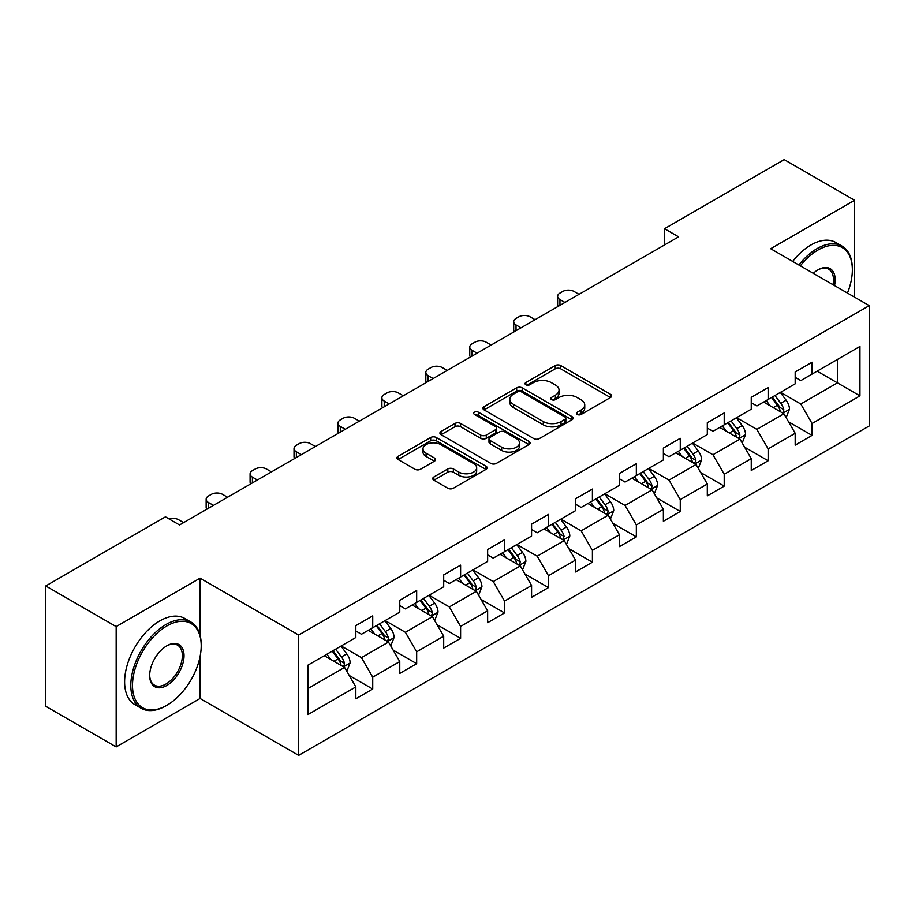 <?xml version="1.0" encoding="UTF-8"?>
<svg xmlns="http://www.w3.org/2000/svg" width="915" height="915" viewBox="0 0 915 915"><rect width="100%" height="100%" fill="white"/><g stroke="black" fill="none" stroke-linecap="round" stroke-linejoin="round"><path stroke-width="1.37" d="M577.274 414.461A2.734 1.578 0 0 0 581.139 414.461L610.511 397.499A3.912 2.253 0 0 0 611.666 395.909A3.912 2.253 0 0 0 610.511 394.308L560.758 365.577A3.912 2.253 0 0 0 555.222 365.577L525.851 382.539A2.734 1.578 0 0 0 525.05 383.66A2.734 1.578 0 0 0 525.851 384.769A2.734 1.578 0 0 0 529.728 384.769L533.525 382.573A12.513 7.229 0 0 1 551.219 382.573L555.371 384.975A12.513 7.229 0 0 1 559.031 390.076A12.513 7.229 0 0 1 555.371 395.188L551.562 397.385A2.734 1.578 0 0 0 550.761 398.494A2.734 1.578 0 0 0 551.562 399.615A2.734 1.578 0 0 0 555.439 399.615L559.237 397.419A12.513 7.229 0 0 1 576.93 397.419L581.071 399.809A12.513 7.229 0 0 1 584.742 404.922A12.513 7.229 0 0 1 581.071 410.023L577.274 412.219A2.734 1.578 0 0 0 576.473 413.34A2.734 1.578 0 0 0 577.274 414.461L577.274 412.219M433.87 476.978A3.912 2.253 0 0 0 432.726 478.579A3.912 2.253 0 0 0 433.87 480.169L447.824 488.233A3.912 2.253 0 0 0 453.36 488.233L485.979 469.395A3.912 2.253 0 0 0 487.123 467.805A3.912 2.253 0 0 0 485.979 466.204L436.215 437.484A3.912 2.253 0 0 0 430.691 437.484L398.071 456.31A3.912 2.253 0 0 0 396.927 457.912A3.912 2.253 0 0 0 398.071 459.502L414.93 469.246A3.912 2.253 0 0 0 420.465 469.246L434.419 461.183A3.912 2.253 0 0 0 435.563 459.582A3.912 2.253 0 0 0 434.419 457.992L426.058 453.165A10.454 6.039 0 0 1 422.993 448.888A10.454 6.039 0 0 1 429.455 443.318A10.454 6.039 0 0 1 440.847 444.621L473.604 463.539A10.454 6.039 0 0 1 476.669 467.805A10.454 6.039 0 0 1 470.219 473.387A10.454 6.039 0 0 1 458.815 472.071L453.36 468.926A3.912 2.253 0 0 0 447.824 468.926L433.87 476.978L433.87 480.169M200.088 578.154L116.159 626.603L45.75 585.955L45.75 706.277L116.159 746.926L200.088 698.477L298.656 755.39L298.656 635.056L200.088 578.154L200.088 635.262M854.61 297.181L854.61 200.271L770.682 248.72L869.25 305.633L298.656 635.056M854.61 200.271L784.201 159.61L664.496 228.716L664.496 244.98M45.75 585.955L165.443 516.849L179.523 524.981L678.587 236.848L664.496 228.716M533.8 438.594A3.912 2.253 0 0 0 539.335 438.594L571.955 419.768A3.912 2.253 0 0 0 573.099 418.166A3.912 2.253 0 0 0 571.955 416.577L522.191 387.846A3.912 2.253 0 0 0 516.666 387.846L484.046 406.672A3.912 2.253 0 0 0 482.903 408.273A3.912 2.253 0 0 0 484.046 409.874L533.8 438.594M475.594 415.044A2.734 1.578 0 0 1 478.373 415.433L478.373 412.185L528.962 441.385A3.912 2.253 0 0 1 530.105 442.986A3.912 2.253 0 0 1 528.962 444.587L496.342 463.413A3.912 2.253 0 0 1 490.817 463.413L441.053 434.682L441.053 431.491A3.912 2.253 0 0 0 439.909 433.092A3.912 2.253 0 0 0 441.053 434.682M441.053 431.491L455.018 423.439A3.912 2.253 0 0 1 460.542 423.439L480.73 435.082A3.912 2.253 0 0 0 486.254 435.082L495.518 429.741A3.912 2.253 0 0 0 496.662 428.14A3.912 2.253 0 0 0 495.518 426.55L474.508 414.415A2.734 1.578 0 0 1 473.707 413.306A2.734 1.578 0 0 1 475.388 411.841A2.734 1.578 0 0 1 478.373 412.185M298.656 755.39L869.25 425.955L869.25 305.633M349.21 675.464L372.725 689.041L372.725 677.169L399.764 661.568L399.764 673.429L416.668 663.672L416.668 651.812L443.695 636.2L443.695 648.072L460.6 638.315L460.6 626.443L487.638 610.831L487.638 622.703L504.531 612.947L504.531 601.075L531.569 585.463L531.569 597.335L548.462 587.579L548.462 575.707L575.501 560.106L575.501 571.966L592.405 562.21L592.405 550.35L619.444 534.737L619.444 546.61L636.337 536.853L636.337 524.981L663.375 509.369L663.375 521.241L680.268 511.485L680.268 499.613L707.306 484.001L707.306 495.873L724.211 486.117L724.211 474.245L751.249 458.644L751.249 470.504L768.143 460.748L768.143 448.888L795.181 433.275L795.181 445.147L812.074 435.391L812.074 423.519L859.951 395.875L859.951 346.442L837.419 359.446M372.725 689.041L355.832 698.797L355.832 686.925L307.955 714.569L307.955 665.136L355.832 637.503L355.832 625.631L372.725 615.875L372.725 627.747L399.764 612.135L399.764 600.263L416.668 590.507L416.668 602.379L443.695 586.767L443.695 574.894L460.6 565.138L460.6 577.01L487.638 561.398L487.638 549.526L504.531 539.77L504.531 551.642L531.569 536.041L531.569 524.169L548.462 514.413L548.462 526.285L575.501 510.673L575.501 498.801L592.405 489.045L592.405 500.917L619.444 485.305L619.444 473.432L636.337 463.676L636.337 475.548L663.375 459.936L663.375 448.064L680.268 438.308L680.268 450.18L707.306 434.568L707.306 422.707L724.211 412.951L724.211 424.812L751.249 409.211L751.249 397.339L768.143 387.583L768.143 399.455L795.181 383.843L795.181 371.97L812.074 362.214L812.074 374.086L859.951 346.442M368.219 630.344L388.498 642.056L361.459 657.656L341.181 645.956M355.832 630.995L361.459 634.244L372.725 627.747M361.459 657.656L372.725 677.169M388.498 642.056L399.764 661.568M412.162 604.975L432.429 616.687L405.402 632.299L385.124 620.587M399.764 605.627L405.402 608.875L416.668 602.379M405.402 632.299L416.668 651.812M432.429 616.687L443.695 636.2M456.093 579.618L476.372 591.319L449.334 606.931L429.055 595.219M443.695 580.259L449.334 583.518L460.6 577.01M449.334 606.931L460.6 626.443M476.372 591.319L487.638 610.831M500.025 554.25L520.303 565.95L493.265 581.563L472.986 569.862M487.638 554.902L493.265 558.15L504.531 551.642M493.265 581.563L504.531 601.075M520.303 565.95L531.569 585.463M543.956 528.881L564.235 540.593L537.208 556.194L516.929 544.494M531.569 529.533L537.208 532.782L548.462 526.285M537.208 556.194L548.462 575.707M564.235 540.593L575.501 560.106M587.899 503.513L608.178 515.225L581.139 530.837L560.861 519.125M575.501 504.165L581.139 507.413L592.405 500.917M581.139 530.837L592.405 550.35M608.178 515.225L619.444 534.737M631.83 478.145L652.109 489.857L625.071 505.469L604.792 493.757M619.444 478.797L625.071 482.056L636.337 475.548M625.071 505.469L636.337 524.981M652.109 489.857L663.375 509.369M675.762 452.788L696.04 464.488L669.002 480.101L648.735 468.389M663.375 453.44L669.002 456.688L680.268 450.18M669.002 480.101L680.268 499.613M696.04 464.488L707.306 484.001M719.705 427.419L739.983 439.131L712.945 454.732L692.666 443.032M707.306 428.071L712.945 431.32L724.211 424.812M712.945 454.732L724.211 474.245M739.983 439.131L751.249 458.644M763.636 402.051L783.915 413.763L756.877 429.375L736.598 417.663M751.249 402.703L756.877 405.951L768.143 399.455M756.877 429.375L768.143 448.888M783.915 413.763L795.181 433.275M817.152 371.158L837.431 382.87L800.808 404.007L780.529 392.295M795.181 377.335L800.808 380.594L812.074 374.086M800.808 404.007L812.074 423.519M837.431 359.446L837.431 382.87L859.951 395.875M116.159 626.603L116.159 746.926M307.955 688.56L344.566 667.412L324.287 655.712M344.566 667.412L355.832 686.925M788.558 421.815L812.074 435.391M744.627 447.172L768.143 460.748M700.696 472.54L724.211 486.117M656.753 497.909L680.268 511.485M612.821 523.277L636.337 536.853M568.89 548.634L592.405 562.21M524.947 574.002L548.462 587.579M481.016 599.371L504.531 612.947M437.084 624.739L460.6 638.315M393.141 650.096L416.668 663.672M200.088 698.477L200.088 656.513M578.372 414.838L581.071 413.283A12.513 7.229 0 0 0 584.742 408.17L584.742 404.922M559.031 390.076L559.031 393.336A12.513 7.229 0 0 1 555.371 398.437L552.66 400.004M610.465 397.533L560.758 368.837A3.912 2.253 0 0 0 555.222 368.837L526.949 385.158M571.898 419.791L522.191 391.094A3.912 2.253 0 0 0 516.666 391.094L484.092 409.897M565.047 419.287A2.734 1.578 0 0 0 565.847 418.166A2.734 1.578 0 0 0 565.047 417.046L521.367 391.837A2.734 1.578 0 0 0 517.49 391.837L513.487 394.148A12.513 7.229 0 0 0 509.815 399.26A12.513 7.229 0 0 0 513.487 404.361L543.338 421.598A12.513 7.229 0 0 0 561.032 421.598L565.047 419.287L565.047 422.536A2.734 1.578 0 0 0 565.847 421.415L565.847 418.166M509.815 399.26L509.815 402.509A12.513 7.229 0 0 0 513.487 407.61L513.487 404.361M565.047 422.536L561.032 424.846A12.513 7.229 0 0 1 543.338 424.846L513.487 407.61M441.11 434.716L455.018 426.687L455.018 423.439M496.662 428.14L496.662 431.4A3.912 2.253 0 0 1 495.518 432.989L486.254 438.342A3.912 2.253 0 0 1 480.73 438.342L460.542 426.687A3.912 2.253 0 0 0 455.018 426.687M478.373 415.433L528.916 444.61M501.672 447.172A10.454 6.039 0 0 0 513.063 448.487A10.454 6.039 0 0 0 519.514 442.906A10.454 6.039 0 0 0 516.46 438.64L504.92 431.972A3.912 2.253 0 0 0 499.384 431.972L490.12 437.324A3.912 2.253 0 0 0 488.976 438.914A3.912 2.253 0 0 0 490.12 440.515L501.672 447.172L501.672 450.432A10.454 6.039 0 0 0 513.063 451.736A10.454 6.039 0 0 0 519.514 446.154L519.514 442.906M488.976 438.914L488.976 442.174A3.912 2.253 0 0 0 490.12 443.764L490.12 440.515M501.672 450.432L490.12 443.764M476.669 467.805L476.669 471.053A10.454 6.039 0 0 1 470.219 476.635A10.454 6.039 0 0 1 458.815 475.331L453.36 472.174A3.912 2.253 0 0 0 447.824 472.174L433.916 480.203M422.993 448.888L422.993 452.147A10.454 6.039 0 0 0 426.058 456.413L426.058 453.165M434.373 461.206L426.058 456.413M485.922 469.429L436.215 440.733A3.912 2.253 0 0 0 430.691 440.733L398.116 459.536M786.145 417.617L789.485 409.177A10.557 6.096 -120 0 0 786.122 400.187L780.312 392.432M564.944 302.465L559.957 299.582A7.961 4.598 0 0 1 557.624 296.334A7.961 4.598 0 0 1 559.957 293.075L562.771 291.45A7.961 4.598 0 0 1 574.037 291.45L579.023 294.333M770.178 405.825L766.232 400.553M558.287 306.296A7.961 4.598 180 0 1 557.624 304.466L557.624 296.334M782.279 412.814L783.56 411.464L783.789 409.623A10.557 6.096 -120 0 0 780.769 403.275L774.959 395.52M772.317 397.041L778.768 405.654A5.376 3.1 60 0 1 779.74 407.289L783.789 409.623M771.574 397.465L777.395 405.231A10.557 6.096 60 0 1 780.415 411.578M847.473 293.052A48.587 28.056 120 0 0 852.357 269.856A48.587 28.056 120 0 0 817.987 250.024A48.587 28.056 120 0 0 800.339 265.842M798.887 265.007A49.787 28.742 -60 0 1 817.152 248.56A49.787 28.742 -60 0 1 842.04 246.089A49.787 28.742 -60 0 1 852.357 268.884L852.357 269.856M813.298 273.322A24.293 14.022 -60 0 1 817.987 269.856L817.987 269.856A24.293 14.022 -60 0 1 834.514 285.583M792.687 261.427A49.787 28.742 -60 0 1 810.953 244.98A49.787 28.742 -60 0 1 835.841 242.509L842.04 246.089M832.982 284.691A23.104 13.336 120 0 0 828.693 269.204A23.104 13.336 120 0 0 817.564 270.108M166.004 705.797L166.85 705.305A48.587 28.056 120 0 0 201.208 645.796A48.587 28.056 120 0 0 166.85 625.952A48.587 28.056 120 0 0 132.492 685.461A48.587 28.056 120 0 0 166.85 705.305L166.004 705.797A49.787 28.742 -60 0 1 141.116 708.256A49.787 28.742 -60 0 1 133.487 668.362A49.787 28.742 -60 0 1 166.004 624.488A49.787 28.742 -60 0 1 190.903 622.028A49.787 28.742 -60 0 1 201.208 644.812L201.208 645.796M166.85 685.461A24.293 14.022 -60 0 1 149.671 675.544A24.293 14.022 -60 0 1 166.85 645.796L166.85 645.796A24.293 14.022 -60 0 1 184.029 655.712A24.293 14.022 -60 0 1 166.85 685.461M149.683 675.053A23.104 13.336 120 0 0 154.452 685.152A23.104 13.336 120 0 0 166.004 684.008A23.104 13.336 120 0 0 181.101 663.649A23.104 13.336 120 0 0 177.556 645.132A23.104 13.336 120 0 0 166.427 646.047M141.116 708.256L134.917 704.676A49.787 28.742 -60 0 1 127.288 664.782A49.787 28.742 -60 0 1 159.816 620.908A49.787 28.742 -60 0 1 184.704 618.449L190.903 622.028M742.202 442.986L745.553 434.545A10.557 6.096 -120 0 0 742.191 425.555L736.369 417.789M521.012 327.822L516.026 324.951A7.961 4.598 0 0 1 513.692 321.691A7.961 4.598 0 0 1 516.026 318.443L518.839 316.819A7.961 4.598 0 0 1 530.105 316.819L535.092 319.701M726.236 431.194L722.29 425.921M514.356 331.665A7.961 4.598 180 0 1 513.692 329.823L513.692 321.691M738.348 438.182L739.629 436.832L739.858 434.991A10.557 6.096 -120 0 0 736.838 428.643L731.028 420.877M728.374 422.41L734.825 431.022A5.376 3.1 60 0 1 735.809 432.646L739.858 434.991M727.642 422.833L733.453 430.599A10.557 6.096 60 0 1 736.472 436.947M698.271 468.343L701.622 459.902A10.557 6.096 -120 0 0 698.248 450.923L692.438 443.157M477.07 353.19L472.094 350.319A7.961 4.598 0 0 1 469.761 347.06A7.961 4.598 0 0 1 472.094 343.811L474.908 342.187A7.961 4.598 0 0 1 486.174 342.187L491.149 345.058M682.304 456.562L678.358 451.289M470.424 357.033A7.961 4.598 180 0 1 469.761 355.192L469.761 347.06M694.416 463.55L695.926 460.359A10.557 6.096 -120 0 0 692.895 454.012L687.085 446.246M684.443 447.778L690.894 456.379A5.376 3.1 60 0 1 691.866 458.015L695.926 460.359M683.711 448.201L689.521 455.956A10.557 6.096 60 0 1 692.541 462.304M654.339 493.711L657.679 485.27A10.557 6.096 -120 0 0 654.317 476.28L648.506 468.526M433.138 378.558L428.151 375.676A7.961 4.598 0 0 1 425.818 372.428A7.961 4.598 0 0 1 428.151 369.18L430.965 367.556A7.961 4.598 0 0 1 442.231 367.556L447.218 370.426M638.373 481.931L634.427 476.658M426.482 382.401A7.961 4.598 180 0 1 425.818 380.56L425.818 372.428M650.474 488.919L651.755 487.558L651.983 485.716A10.557 6.096 -120 0 0 648.964 479.369L643.154 471.614M640.511 473.135L646.962 481.748A5.376 3.1 60 0 1 647.934 483.383L651.983 485.716M639.768 473.57L645.59 481.324A10.557 6.096 60 0 1 648.609 487.672M610.396 519.079L613.748 510.639A10.557 6.096 -120 0 0 610.385 501.649L604.563 493.894M389.207 403.927L384.22 401.045A7.961 4.598 0 0 1 381.887 397.796A7.961 4.598 0 0 1 384.22 394.537L387.034 392.912A7.961 4.598 0 0 1 398.3 392.912L403.286 395.795M594.441 507.287L590.484 502.015M382.55 407.758A7.961 4.598 180 0 1 381.887 405.928L381.887 397.796M606.542 514.276L607.823 512.926L608.052 511.085A10.557 6.096 -120 0 0 605.032 504.737L599.222 496.982M596.569 498.503L603.019 507.116A5.376 3.1 60 0 1 604.003 508.751L608.052 511.085M595.837 498.927L601.647 506.693A10.557 6.096 60 0 1 604.678 513.041M566.465 544.448L569.816 536.007A10.557 6.096 -120 0 0 566.442 527.017L560.632 519.251M345.264 429.284L340.288 426.413A7.961 4.598 0 0 1 337.955 423.165A7.961 4.598 0 0 1 340.288 419.905L343.102 418.281A7.961 4.598 0 0 1 354.368 418.281L359.355 421.163M550.498 532.656L546.552 527.383M338.619 433.127A7.961 4.598 180 0 1 337.955 431.285L337.955 423.165M562.611 539.644L564.12 536.453A10.557 6.096 -120 0 0 561.101 530.105L555.279 522.351M552.637 523.872L559.088 532.484A5.376 3.1 60 0 1 560.06 534.108L564.12 536.453M551.905 524.295L557.715 532.061A10.557 6.096 60 0 1 560.735 538.409M522.534 569.805L525.885 561.364A10.557 6.096 -120 0 0 522.511 552.385L516.701 544.619M301.332 454.652L296.346 451.781A7.961 4.598 0 0 1 294.012 448.522A7.961 4.598 0 0 1 296.346 445.273L299.159 443.649A7.961 4.598 0 0 1 310.425 443.649L315.412 446.52M506.567 558.024L502.621 552.751M294.676 458.495A7.961 4.598 180 0 1 294.012 456.654L294.012 448.522M518.668 565.013L519.949 563.663L520.178 561.821A10.557 6.096 -120 0 0 517.158 555.474L511.348 547.708M508.706 549.24L515.156 557.841A5.376 3.1 60 0 1 516.129 559.477L520.178 561.821M507.974 549.663L513.784 557.418A10.557 6.096 60 0 1 516.803 563.766M478.591 595.173L481.942 586.732A10.557 6.096 -120 0 0 478.579 577.742L472.769 569.988M257.401 480.02L252.414 477.138A7.961 4.598 0 0 1 250.081 473.89A7.961 4.598 0 0 1 252.414 470.642L255.228 469.018A7.961 4.598 0 0 1 266.494 469.018L271.481 471.888M462.635 583.393L458.678 578.12M250.744 483.863A7.961 4.598 180 0 1 250.081 482.022L250.081 473.89M474.736 590.381L476.017 589.031L476.246 587.19A10.557 6.096 -120 0 0 473.227 580.831L467.416 573.076M464.763 574.609L471.214 583.21A5.376 3.1 60 0 1 472.197 584.845L476.246 587.19M464.031 575.032L469.841 582.786A10.557 6.096 60 0 1 472.872 589.134M434.659 620.542L438.01 612.101A10.557 6.096 -120 0 0 434.636 603.111L428.826 595.356M213.458 505.389L208.483 502.507A7.961 4.598 0 0 1 206.15 499.258A7.961 4.598 0 0 1 208.483 495.999L211.296 494.375A7.961 4.598 0 0 1 222.562 494.375L227.549 497.257M418.693 608.75L414.747 603.488M206.813 509.22A7.961 4.598 180 0 1 206.15 507.39L206.15 499.258M430.805 615.738L432.086 614.388L432.315 612.547A10.557 6.096 -120 0 0 429.295 606.199L423.473 598.444M420.831 599.965L427.282 608.578A5.376 3.1 60 0 1 428.254 610.213L432.315 612.547M420.099 600.389L425.91 608.155A10.557 6.096 60 0 1 428.929 614.503M390.728 645.91L394.079 637.469A10.557 6.096 -120 0 0 390.705 628.479L384.895 620.713M169.126 518.977A7.961 4.598 0 0 1 178.631 519.743L183.606 522.625M374.761 634.118L370.815 628.845M386.862 641.106L388.143 639.757L388.372 637.915A10.557 6.096 -120 0 0 385.352 631.567L379.542 623.813M376.9 625.334L383.351 633.946A5.376 3.1 60 0 1 384.323 635.57L388.372 637.915M376.168 625.757L381.978 633.523A10.557 6.096 60 0 1 384.998 639.871M346.785 671.267L350.136 662.826A10.557 6.096 -120 0 0 346.774 653.848L340.963 646.082M330.83 659.486L326.872 654.214M342.931 666.475L344.212 665.125L344.44 663.284A10.557 6.096 -120 0 0 341.421 656.936L335.611 649.17M332.969 650.702L339.408 659.303A5.376 3.1 60 0 1 340.391 660.939L344.44 663.284M332.225 651.125L338.035 658.88A10.557 6.096 60 0 1 341.066 665.228M581.071 413.283L581.071 410.023M551.562 399.615L551.562 397.385M555.371 398.437L555.371 395.188M525.851 384.769L525.851 382.539M555.222 368.837L555.222 365.577M560.758 368.837L560.758 365.577M610.511 397.499L610.511 394.308M484.046 409.874L484.046 406.672M516.666 391.094L516.666 387.846M522.191 391.094L522.191 387.846M571.955 419.768L571.955 416.577M543.338 424.846L543.338 421.598M561.032 424.846L561.032 421.598M460.542 426.687L460.542 423.439M480.73 438.342L480.73 435.082M486.254 438.342L486.254 435.082M495.518 432.989L495.518 429.741M528.962 444.587L528.962 441.385M447.824 472.174L447.824 468.926M453.36 472.174L453.36 468.926M458.815 475.331L458.815 472.071M434.419 461.183L434.419 457.992M398.071 459.502L398.071 456.31M430.691 440.733L430.691 437.484M436.215 440.733L436.215 437.484M485.979 469.395L485.979 466.204M559.957 299.582L559.957 305.335M782.874 413.157L789.416 409.382M780.769 403.275L786.122 400.187M773.267 407.61L777.395 405.231M516.026 324.951L516.026 330.704M738.943 438.525L745.485 434.739M736.838 428.643L742.191 425.555M729.324 432.978L733.453 430.599M472.094 350.319L472.094 356.072M695 463.894L701.553 460.108M692.895 454.012L698.248 450.923M685.392 458.346L689.521 455.956M428.151 375.676L428.151 381.429M651.068 489.25L657.611 485.476M648.964 479.369L654.317 476.28M641.461 483.703L645.59 481.324M384.22 401.045L384.22 406.798M607.137 514.619L613.679 510.844M605.032 504.737L610.385 501.649M597.518 509.072L601.647 506.693M340.288 426.413L340.288 432.166M563.194 539.987L569.748 536.201M561.101 530.105L566.442 527.017M553.586 534.44L557.715 532.061M296.346 451.781L296.346 457.534M519.263 565.356L525.816 561.57M517.158 555.474L522.511 552.385M509.655 559.808L513.784 557.418M252.414 477.138L252.414 482.903M475.331 590.724L481.873 586.938M473.227 580.831L478.579 577.742M465.724 585.165L469.841 582.786M208.483 502.507L208.483 508.26M431.388 616.081L437.942 612.307M429.295 606.199L434.636 603.111M421.781 610.534L425.91 608.155M387.457 641.449L394.01 637.675M385.352 631.567L390.705 628.479M377.849 635.902L381.978 633.523M343.525 666.818L350.068 663.032M341.421 656.936L346.774 653.848M333.918 661.27L338.035 658.88"/></g></svg>
